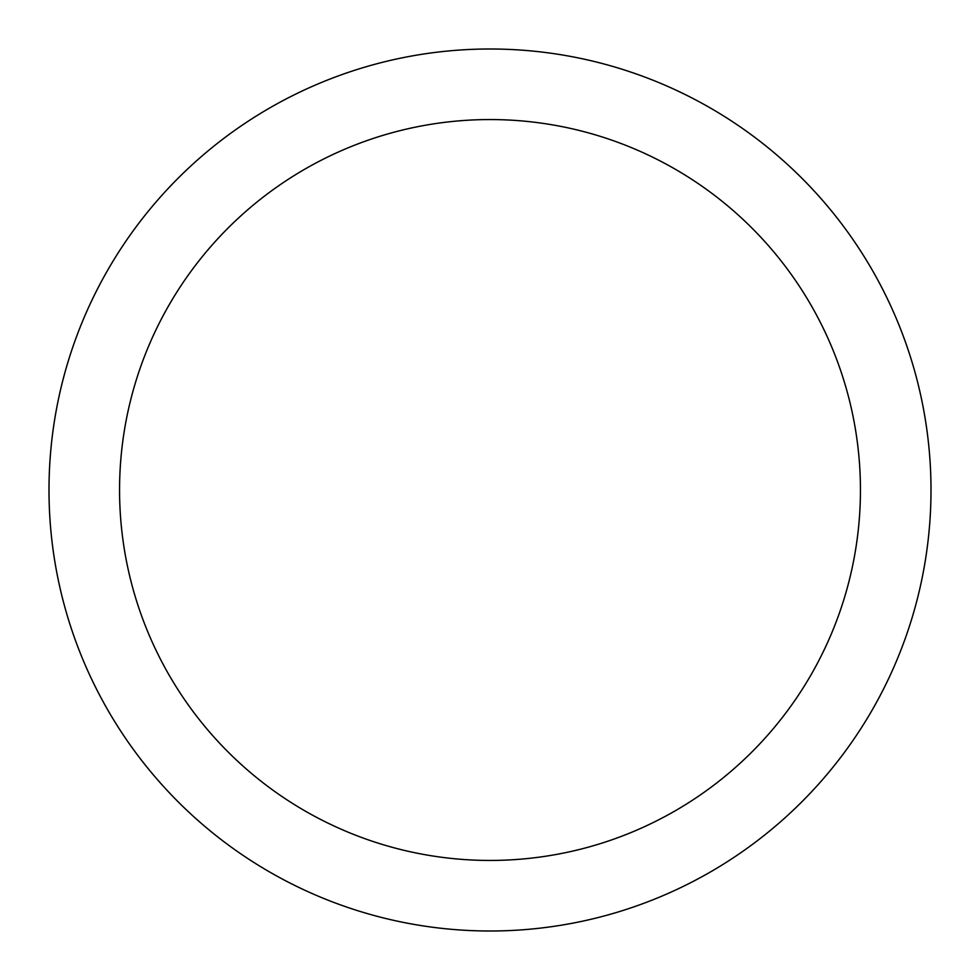 <?xml version="1.0" encoding="UTF-8"?>
<svg xmlns="http://www.w3.org/2000/svg" width="980" height="980" viewBox="0 0 980 980"><rect width="100%" height="100%" fill="white"/><g stroke="black" fill="none" stroke-linecap="round" stroke-linejoin="round"><path stroke-width="1.47" d="M860.44 490A370.44 370.44 0 0 0 490 119.56A370.44 370.44 0 0 0 119.56 490A370.44 370.44 0 0 0 490 860.44A370.44 370.44 0 0 0 860.44 490M49 490A441 441 0 0 1 490 49A441 441 0 0 1 931 490A441 441 0 0 1 490 931A441 441 0 0 1 49 490"/></g></svg>
